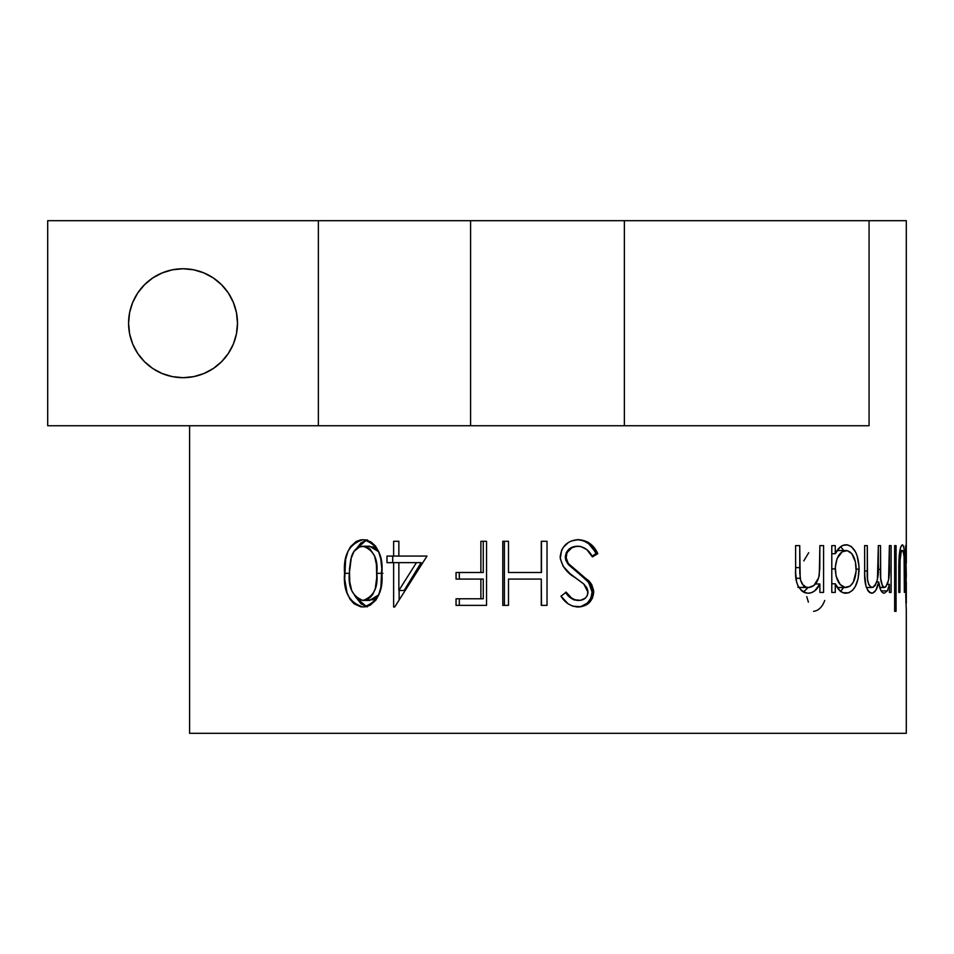 <?xml version="1.0" encoding="UTF-8"?>
<svg xmlns="http://www.w3.org/2000/svg" width="954" height="954" viewBox="0 0 954 954"><rect width="100%" height="100%" fill="white"/><g stroke="black" fill="none" stroke-linecap="round" stroke-linejoin="round"><path stroke-width="1.43" d="M144.519 284.709L152.771 277.936L144.519 284.709L137.746 292.961L132.713 302.382L129.613 312.59L128.575 323.215A54.461 54.461 0 0 1 183.037 268.754A54.461 54.461 0 0 1 237.498 323.215L237.379 326.781M838.948 425.734L47.7 425.734L47.7 220.696L47.7 425.734L318.374 425.734L318.374 220.696L47.7 220.696L470.596 220.696L318.374 220.696L318.374 425.734L470.596 425.734L470.596 220.696L624.369 220.696L470.596 220.696L470.596 425.734L624.369 425.734L624.369 220.696L869.07 220.696L624.369 220.696L624.369 425.734L869.07 425.734L869.07 220.696L869.07 425.734M906.3 220.696L869.07 220.696L906.3 220.696L906.3 563.087M189.584 425.734L189.584 733.304L906.3 733.304L189.584 733.304L189.584 425.734M183.037 268.754L193.662 269.803L183.037 268.754L172.412 269.803L162.192 272.904L152.771 277.936M213.291 368.506L221.543 361.733L213.291 368.506L203.882 373.539L193.662 376.639L183.037 377.689L193.662 376.639L183.037 377.689L172.412 376.639L162.192 373.539L152.771 368.506L144.519 361.733L152.771 368.506M129.613 312.59L130.424 309.12M381.779 568.489L380.873 587.27L378.571 595.26L375.936 599.994L370.212 605.182L365.573 606.816L360.755 606.827L354.101 603.81L350.154 599.41L347.017 592.744L344.704 578.959L345.646 559.235L347.995 551.317L350.583 546.606L356.176 541.467L360.755 539.845L365.907 539.904L371.13 542.027L375.459 546.034L378.535 551.388L380.777 558.949L381.779 568.489M427.01 556.075L394.694 607.006L393.632 607.006L393.632 562.645L386.99 562.645L386.99 556.075L393.632 556.075L393.632 541.288L398.855 541.288L398.855 556.075L427.01 556.075L386.99 556.075L386.99 562.645L393.632 562.645L393.632 607.006L394.694 607.006L427.01 556.075M486.54 541.288L486.54 605.361L456.048 605.361L456.048 598.79L480.876 598.79L480.876 579.078L456.048 579.078L456.048 572.507L480.876 572.507L480.876 541.288L486.54 541.288L480.876 541.288L480.876 572.507L456.048 572.507L456.048 579.078L480.876 579.078L480.876 598.79L456.048 598.79L456.048 605.361L486.54 605.361L486.54 541.288M547.024 541.288L547.024 605.361L541.276 605.361L541.276 579.078L508.494 579.078L508.494 605.361L502.782 605.361L502.782 541.288L508.494 541.288L508.494 572.507L541.276 572.507L541.276 541.288L547.024 541.288L541.276 541.288L541.276 572.507L508.494 572.507L508.494 541.288L502.782 541.288L502.782 605.361L508.494 605.361L508.494 579.078L541.276 579.078L541.276 605.361L547.024 605.361L547.024 541.288M596.226 550.899L597.788 553.654L592.422 556.897L586.793 549.611L580.736 546.451L576.144 546.392L571.792 547.834L566.974 552.628L566.068 558.77L568.202 563.373L573.616 568.87L589 580.998L591.659 584.48L593.674 590.729L592.553 597.967L589.095 602.88L581.034 606.756L572.841 606.207L568.155 603.846L560.988 596.167L566.187 592.219L571.458 597.931L574.845 599.816L580.39 600.328L585.1 598.337L587.27 595.678L587.914 590.955L586.829 587.736L583.812 584.051L569.979 573.616L563.182 566.354L560.284 558.65L561.608 550.196L563.397 547.191L568.489 542.432L571.601 540.87L578.434 539.654L587.521 541.932L590.144 543.685L596.226 550.899M823.588 545.605L823.588 592.422L819.88 592.422L819.88 583.979L814.764 590.848L811.484 592.661L807.955 593.245L804.651 592.661L801.563 590.776L797.914 585.804L796.626 582.012L795.66 573.127L795.6 545.605L799.726 545.605L799.798 572.972L800.633 580.27L803.185 585.255L805.796 587.008L808.634 587.497L813.917 585.494L818.711 577.647L819.784 568.834L819.88 545.605L823.588 545.605L819.88 545.605L819.295 575.095C817.661 582.811 814.108 586.937 808.634 587.497C804.198 587.497 801.384 584.42 800.203 578.279L799.726 545.605L795.6 545.605L795.6 569.514C794.813 583.311 798.939 591.218 807.955 593.245C813.046 593.102 817.029 590.013 819.88 583.979L819.88 592.422L823.588 592.422L823.588 545.605L819.88 545.605M859.041 566.748L858.171 578.47L855.404 586.257L852.626 590.264L848.786 592.828L843.097 592.708L840.116 590.931L835.263 583.765L835.263 592.422L831.793 592.422L831.793 545.605L835.263 545.605L835.263 553.702L840.259 546.988L843.229 545.306L847.593 544.889L851.362 546.547L855.488 551.889L857.062 555.562L859.041 566.748M891.096 545.605L891.096 592.422L889.402 592.422L889.402 584.289L887.375 590.872L884.155 593.245L882.402 592.482L880.769 590.216L878.717 581.94L875.951 590.037L872.874 593.042L869.821 592.684L868.021 590.872L865.946 586.102L864.682 574.833L864.634 545.605L867.281 545.605L867.556 579.555L868.736 584.552L870.942 587.211L873.005 587.366L875.307 585.303L877.43 579.472L878.336 545.605L880.518 545.605L880.709 578.553L882.45 585.983L883.976 587.402L885.765 586.972L888.579 580.092L889.402 545.605L891.096 545.605L889.402 545.605L889.402 565.305C889.855 577.647 888.222 585.04 884.501 587.497C881.305 585.529 879.97 579.507 880.518 569.407L880.518 545.605L878.336 545.605L878.336 563.814C879.051 576.848 876.988 584.742 872.159 587.497C868.367 585.983 866.733 580.485 867.281 570.993L867.281 545.605L864.634 545.605L864.634 570.969C864.157 583.753 866.53 591.182 871.729 593.245C875.021 592.732 877.346 588.964 878.717 581.94C879.66 589.167 881.484 592.935 884.155 593.245L887.375 590.872L889.402 584.289L889.402 592.422L891.096 592.422L891.096 545.605L889.402 545.605M896.056 545.605L896.056 611.323L894.649 611.323L894.649 545.605L896.056 545.605L894.649 545.605L894.649 611.323L896.056 611.323L896.056 545.605L894.649 545.605M904.905 570.051L904.344 592.422L904.094 556.623L903.068 551.042L902.102 550.649L901.077 552.64L900.004 560.892L899.908 592.422L898.775 592.422L899.181 555.848L900.612 547.31L902.436 544.782L903.676 546.356L904.499 551.972L904.905 570.051C905.143 554.512 904.332 546.093 902.436 544.782C899.992 546.046 898.775 554.334 898.775 569.633L898.775 592.422L899.908 592.422L900.075 559.294C900.624 553.368 901.411 550.446 902.424 550.53C903.402 550.458 904.01 553.535 904.249 559.759L904.344 592.422L904.905 570.051M906.3 575.226L905.68 545.605L905.728 592.541L906.3 575.322M905.728 593.948L906.228 608.807L905.728 593.948M906.276 609.654L906.228 608.807L906.228 609.678M221.543 361.733L228.316 353.481L233.348 344.06L236.449 333.84L237.498 323.215L236.449 312.59L233.348 302.382L228.316 292.961L221.543 284.709L213.291 277.936L203.882 272.904L193.662 269.803M237.498 323.215A54.461 54.461 0 0 1 183.037 377.689A54.461 54.461 0 0 1 128.575 323.215L129.613 333.84L132.713 344.06L137.746 353.481L144.519 361.733M808.706 552.7L803.781 560.928M824.733 600.471C822.253 607.09 818.532 610.703 813.595 611.323M806.75 596.632L808.384 602.141M905.918 603.107L906.014 592.553L905.918 603.107M906.3 581.702L906.288 603.107M899.849 550.53L902.424 550.53L899.849 550.53M898.966 559.294L900.075 559.294L898.966 559.294M898.775 570.707L899.908 570.707L898.775 570.707M899.908 592.422L898.775 592.422M896.056 611.323L894.649 611.323M887.447 584.289L889.402 584.289L887.447 584.289M881.126 590.872L887.375 590.872L881.126 590.872M876.809 581.94L878.717 581.94L876.809 581.94M864.634 545.605L867.281 545.605M864.634 570.993L867.281 570.993L864.634 570.993M866.375 587.497L872.159 587.497L866.375 587.497M878.336 545.605L880.518 545.605M878.276 569.407L880.518 569.407L878.276 569.407M879.755 587.497L884.501 587.497L879.755 587.497M891.096 592.422L889.402 592.422M831.793 545.605L831.793 592.422L835.263 592.422L835.263 583.765L831.793 583.765L835.263 583.765C838.101 590.121 841.738 593.281 846.174 593.245C854.188 591.945 858.493 583.908 859.089 569.144L856.203 569.144L859.089 569.144C858.54 554.262 854.271 546.141 846.27 544.782C841.929 544.782 838.268 547.751 835.263 553.702L831.793 553.702L835.263 553.702L835.263 545.605L831.793 545.605L835.263 545.605M840.402 591.504L843.73 587.497L840.617 591.325M840.665 546.678L843.753 550.53L840.665 546.678M835.263 592.422L831.793 592.422M837.087 550.53L846.162 550.53C852.304 551.567 855.655 557.744 856.203 569.073C855.666 580.402 852.316 586.543 846.126 587.497C839.58 586.579 835.966 580.378 835.263 568.906C835.99 557.518 839.627 551.388 846.162 550.53L837.087 550.53M831.793 568.906L835.263 568.906L831.793 568.906M837.207 587.497L846.126 587.497L837.207 587.497M856.132 571.184L855.428 561.942L851.803 553.618L847.176 550.625L842.108 551.865L837.111 558.495L835.322 567.07L836.062 576.133L840.176 584.516L845.101 587.425L850.05 586.161L853.305 582.226L856.132 571.184M815.396 583.979L819.88 583.979L815.396 583.979M808.181 587.497L803.387 592.076L808.181 587.497M795.6 545.605L799.726 545.605M795.6 567.63L799.726 567.63L795.6 567.63M796.018 578.279L800.203 578.279L796.018 578.279M798.796 587.473L808.634 587.497L797.938 587.378M823.588 592.422L819.88 592.422M804.401 585.494L803.614 586.09M581.189 606.458L587.604 602.88L590.943 597.967L592.076 592.052L591.17 586.877L587.318 580.783L568.644 564.863L565.865 560.403L565.257 557.076L566.282 552.628L569.061 549.075L572.96 546.94L578.434 546.225C584.885 547.167 589.548 550.732 592.422 556.897L597.788 553.654C593.96 545.044 587.509 540.381 578.434 539.654C567.57 540.441 561.489 546.225 560.165 556.993C561.775 566.02 566.795 572.913 575.238 577.671L583.812 584.051L588.01 592.327C587.259 597.609 584.146 600.304 578.661 600.436C573.271 599.827 569.109 597.085 566.187 592.219L560.988 596.167C564.959 602.785 570.635 606.398 578.029 607.006C587.521 606.41 592.756 601.425 593.722 592.052L590.168 582.298L568.202 563.373L565.913 557.076C566.998 550.088 571.172 546.463 578.434 546.225L577.325 546.225C570.325 546.475 566.306 550.1 565.257 557.076L565.913 557.076L565.257 557.076L567.463 563.373L588.642 582.298L590.168 582.298L588.642 582.298L592.076 592.052L593.722 592.052L592.076 592.052C591.122 601.425 586.078 606.41 576.931 607.006L578.398 606.935M573.867 599.816L570.599 597.931L565.519 592.219C568.357 597.109 572.364 599.839 577.552 600.436L573.843 599.804M583.311 540.656L577.325 539.654C586.03 540.358 592.255 545.02 596 553.654L597.788 553.654L596 553.654L591.993 556.17L596 553.654L594.485 550.899L588.618 543.685L583.288 540.644M577.325 546.225L578.446 546.296M578.386 606.935L579.889 606.756M579.209 600.328L577.552 600.436M541.502 605.361L541.276 579.078L541.502 605.361M504.38 605.361L504.38 541.288L504.38 605.361M541.502 572.507L541.502 541.288L541.502 572.507M459.303 605.361L459.303 598.79L459.303 605.361M483.261 598.79L480.876 598.79L483.261 598.79L483.261 579.078L480.876 579.078L483.261 579.078L483.261 598.79M459.303 579.078L459.303 572.507L459.303 579.078M483.261 572.507L480.876 572.507L483.261 572.507L483.261 541.288L483.261 572.507M399.13 599.887L399.13 590.478L399.13 599.887M398.855 562.645L393.632 562.645L398.855 562.645L398.855 590.478L398.855 562.645L416.433 562.645L398.855 590.478L404.162 590.478L398.855 590.478L416.433 562.645L398.855 562.645M392.726 562.645L392.726 556.075L392.726 562.645M393.632 556.075L398.855 556.075L398.855 541.288L393.632 541.288L393.632 556.075M394.694 607.006L393.632 607.006M421.119 562.645L404.162 590.478L421.119 562.645L416.433 562.645L421.119 562.645M366.503 606.625L356.247 597.717M349.331 573.306L344.561 573.306C343.13 591.599 349.331 602.833 363.176 607.006C377.212 602.737 383.436 591.492 381.862 573.306C383.413 555.085 377.176 543.863 363.176 539.654C349.343 543.816 343.142 555.037 344.561 573.306L349.331 573.306M367.433 539.845L361.017 542.862L356.271 548.848L366.539 540.036M356.092 597.419L361.006 603.81L367.421 606.827M378.976 594.473L376.401 597.598L373.181 599.696L363.009 600.436C352.61 596.512 348.043 587.473 349.331 573.33L351.358 557.219C353.207 550.518 357.094 546.845 363.009 546.225L373.169 546.976L378.988 552.187M378.678 551.722L369.592 546.225L363.009 546.225C373.706 550.1 378.297 559.127 376.794 573.33L382.888 573.33L376.794 573.33C378.297 587.557 373.706 596.596 363.009 600.436L369.592 600.436L378.762 594.819M364.893 546.415L359.646 546.833L354.053 551.305L350.822 559.163L349.426 569.24L349.796 582.107L351.704 590.574L356.057 597.562L359.324 599.684L363.009 600.436L366.718 599.696L370.057 597.598L372.74 594.473L375.292 588.582L376.711 577.647L376.413 564.541L374.624 556.015L370.057 549.075L364.893 546.415M906.3 733.304L906.3 609.534"/></g></svg>
